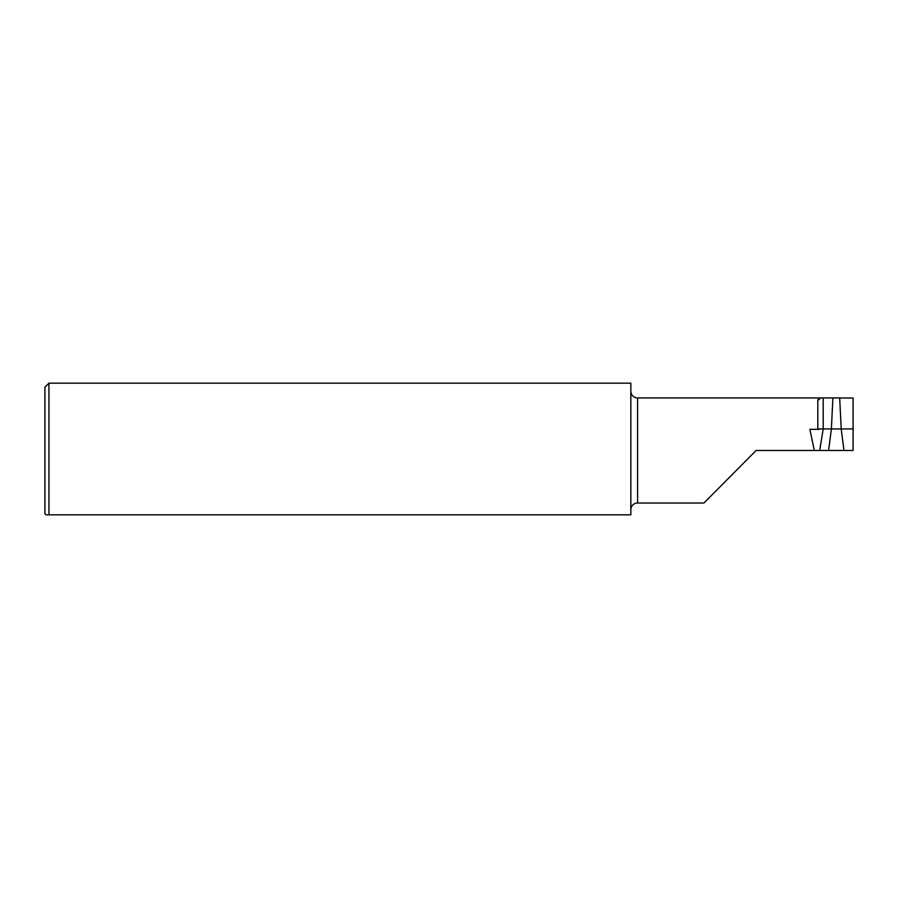 <?xml version="1.0" encoding="UTF-8"?>
<svg xmlns="http://www.w3.org/2000/svg" width="898" height="898" viewBox="0 0 898 898"><rect width="100%" height="100%" fill="white"/><g stroke="black" fill="none" stroke-linecap="round" stroke-linejoin="round"><path stroke-width="1.35" d="M832.906 397.949L839.675 397.949L841.213 428.93L831.368 428.93L832.906 397.949L819.425 397.949L819.425 399.599L817.809 399.599L817.809 428.795L819.425 429.345L809.873 429.345L814.306 450.482L756.116 450.482L703.942 503.015L637.58 503.015A6.735 6.735 0 0 0 630.845 509.75M819.425 397.949L637.58 397.949A6.735 6.735 0 0 1 630.845 391.214M44.9 513.746L44.9 387.218L48.941 383.177L48.941 514.823L45.978 514.823L44.9 513.746M839.675 397.949L853.1 398.05L853.1 428.93L841.213 428.93L843.963 450.482L853.1 450.482L853.1 428.93M819.425 428.93L831.368 428.93L828.607 450.482L819.694 450.482L823.197 428.93L823.197 397.949M814.306 450.482L819.694 450.482M48.941 514.823L630.845 514.823L630.845 383.177L48.941 383.177M843.963 450.482L828.607 450.482M637.58 397.949L637.58 503.015"/></g></svg>
